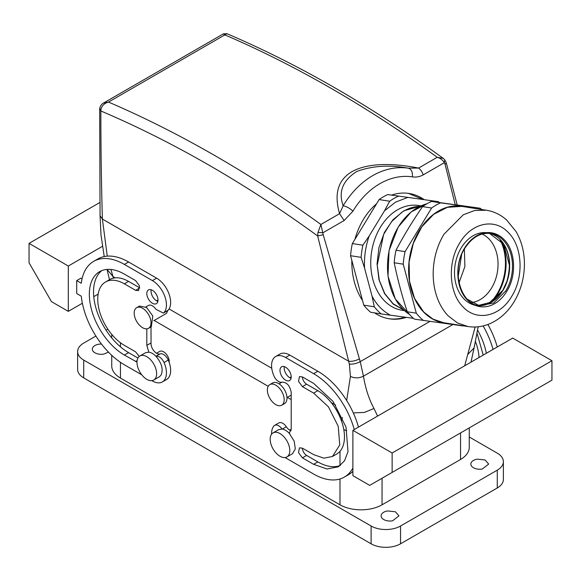 <?xml version="1.0" encoding="UTF-8"?>
<svg xmlns="http://www.w3.org/2000/svg" width="581" height="581" viewBox="0 0 581 581"><rect width="100%" height="100%" fill="white"/><g stroke="black" fill="none" stroke-linecap="round" stroke-linejoin="round"><path stroke-width="0.87" d="M469.259 436.985L497.278 453.165A20.814 12.019 180 0 1 503.371 461.663L503.371 479.47A20.814 12.019 180 0 1 497.278 487.967L400.549 543.809A20.814 12.019 180 0 1 371.106 543.809L83.722 377.89A20.814 12.019 180 0 1 77.629 369.393L77.629 351.585A20.814 12.019 180 0 1 83.722 343.088L95.901 336.058M469.259 427.899L469.259 447.334A29.74 17.169 180 0 1 460.544 459.477L382.044 504.802A29.74 17.169 180 0 1 339.987 504.802L120.456 378.057A29.74 17.169 180 0 1 111.741 365.914L111.741 355.318M503.371 461.663A20.814 12.019 180 0 1 497.278 470.16L400.549 526.008A20.814 12.019 180 0 1 371.106 526.008L83.722 360.082A20.814 12.019 180 0 1 77.629 351.585M107.841 329.166L106.069 330.19M482.266 469.034A8.918 5.149 180 0 1 470.835 464.088A8.918 5.149 180 0 1 477.241 459.15L485.099 459.97L488.672 464.088L482.266 469.034M108.509 352.151L103.759 354.098A8.918 5.149 180 0 1 92.328 349.159A8.918 5.149 180 0 1 98.734 344.213L101.464 344.01M392.545 520.83A8.918 5.149 180 0 1 381.114 515.892A8.918 5.149 180 0 1 387.52 510.946L395.378 511.767L398.951 515.884L392.545 520.83M291.204 399.583L287.355 397.36M268.197 386.3L154.176 320.472M169.18 362.413A7.931 4.575 -120 0 0 166.137 353.96A7.931 4.575 -120 0 0 159.666 351.44L156.543 353.241M346.704 430.659A29.74 17.169 180 0 1 343.807 429.613M483.109 325.934A61.463 35.485 60 0 1 493.051 349.413M477.597 330.124A49.567 28.614 60 0 1 486.362 353.27M475.425 341.526A37.671 21.751 60 0 1 479.02 357.511M352.885 430.339L352.885 475.665L369.705 485.375L392.139 472.426L392.139 452.998L352.885 430.339L512.696 338.069L551.95 360.728L551.95 380.156L392.139 472.426M487.88 324.488A61.463 35.485 60 0 1 497.256 346.98M477.03 333.32L483.225 355.085M68.304 266.033L68.304 311.358L51.477 301.648L29.05 262.801L29.05 243.374L68.304 266.033L102.409 246.344M98.145 294.131L93.766 296.659M82.379 303.238L68.304 311.358M82.044 278.822L80.919 278.176L76.714 280.601L76.714 293.558L81.282 296.194A61.463 35.485 -120 0 0 124.378 364.781L141.757 374.81M291.059 430.739A7.931 4.575 60 0 1 286.31 426.752A7.931 4.575 60 0 0 278.851 422.932L274.646 425.357A7.931 4.575 60 0 1 282.017 429.054L278.655 429.649L273.048 432.889A13.879 8.011 -120 0 0 271.371 445.366A13.879 8.011 -120 0 0 286.927 456.927A13.879 8.011 -120 0 0 288.597 444.443A13.879 8.011 -120 0 0 273.048 432.889M286.927 456.927L292.534 453.688L295.308 448.888L294.204 441.211L289.171 433.179L291.204 429.366L291.204 392.458C289.977 385.733 286.941 382.291 282.097 382.138A7.931 4.575 60 0 1 273.949 375.972A19.827 11.446 60 0 1 275.677 356.509L279.889 354.083A19.827 11.446 60 0 1 289.796 355.064L317.836 371.252A61.463 35.485 60 0 1 358.477 427.108M352.885 471.344A61.463 35.485 60 0 1 348.564 474.662L344.359 477.088A61.463 35.485 60 0 1 313.631 474.045L285.591 457.857A19.827 11.446 60 0 1 285.06 457.537M306.623 384.201A5.948 3.435 60 0 1 302.418 376.916L313.631 383.395L333.102 401.456L346.007 427.071L348.004 451.604L344.54 460.784L338.411 466.783L327.045 468.99L313.631 464.328L302.418 457.857L298.532 452.614L299.44 447.849L302.418 448.147L313.631 454.618L323.82 458.162L332.463 456.484L336.668 454.059A37.671 21.751 60 0 0 342.441 423.869A37.671 21.751 60 0 0 317.836 390.679L306.623 384.201L302.418 386.634L313.631 393.105L328.432 406.831L338.236 426.301L339.754 444.944L332.463 456.484M340.422 465.417A49.567 28.614 60 0 1 317.836 461.902L306.623 455.431A5.948 3.435 60 0 1 302.418 448.147M291.059 378.289A7.931 4.575 60 0 1 284.189 368.013A7.931 4.575 60 0 1 284.334 366.647M151.859 380.649L152.418 380.969A19.827 11.446 -120 0 0 162.331 381.949L166.536 379.524A19.827 11.446 -120 0 0 168.265 360.06A7.931 4.575 -120 0 0 160.116 353.894A7.931 4.575 -120 0 1 154.183 351.236A7.931 4.575 -120 0 1 151.016 343.574A7.931 4.575 -120 0 1 151.038 342.943L151.016 326.878M168.265 310.101L163.363 313.101L167.575 310.675A7.931 4.575 -120 0 0 168.265 310.101A19.827 11.446 -120 0 0 168.991 293.884A19.827 11.446 -120 0 0 156.623 278.176L128.583 261.987A61.463 35.485 -120 0 0 97.855 258.944L93.65 261.37A61.463 35.485 -120 0 0 81.282 283.245L76.714 280.601M139.868 356A13.879 8.011 60 0 1 152.687 362.341A13.879 8.011 60 0 1 155.417 378.42A13.879 8.011 60 0 1 153.747 380.032A13.879 8.011 60 0 1 140.929 373.692A13.879 8.011 60 0 1 138.198 357.613A13.879 8.011 60 0 1 139.868 356L145.475 352.761L148.838 352.166L146.833 345.368L151.038 342.943L146.804 345.354L146.804 328.839M101.791 270.615A49.567 28.614 -120 0 0 96.802 310.879A49.567 28.614 -120 0 0 128.583 352.638L137.944 358.041M128.583 352.638L124.378 355.064A49.567 28.614 -120 0 1 92.001 311.387A49.567 28.614 -120 0 1 99.598 271.676A49.567 28.614 -120 0 1 124.378 274.13L135.591 280.601L139.476 285.845L138.569 290.609L135.591 290.318L139.796 287.885L128.583 281.415A37.671 21.751 -120 0 0 109.751 279.548L105.546 281.974A37.671 21.751 -120 0 0 99.772 312.157A37.671 21.751 -120 0 0 124.378 345.354L135.591 351.832L139.258 356.422M151.154 289.752A7.931 4.575 -120 0 0 151.016 291.125A7.931 4.575 -120 0 0 157.879 301.401M392.139 452.998L551.95 360.728M271.588 434.203A19.827 11.446 60 0 1 273.949 425.931A7.931 4.575 60 0 1 274.646 425.357M352.885 468.061A61.463 35.485 60 0 1 344.359 477.088M275.677 356.509A19.827 11.446 60 0 1 285.591 357.497L313.631 373.677A61.463 35.485 60 0 1 354.265 429.541M289.556 432.998L289.171 433.179A13.879 8.011 -120 0 0 282.017 429.054M302.418 386.634L298.532 381.39L299.44 376.626L302.418 376.916M279.984 370.446A7.931 4.575 60 0 1 281.625 366.814A7.931 4.575 60 0 1 287.74 368.935A7.931 4.575 60 0 1 291.204 376.916A7.931 4.575 60 0 1 289.556 380.548A7.931 4.575 60 0 1 283.448 378.427A7.931 4.575 60 0 1 279.984 370.446M99.896 202.471L29.05 243.374M163.363 313.101L155.911 309.281A7.931 4.575 -120 0 0 148.453 305.461L145.875 306.95M164.06 312.527A19.827 11.446 -120 0 0 164.786 296.31A19.827 11.446 -120 0 0 152.418 280.601L124.378 264.413A61.463 35.485 -120 0 0 93.65 261.37M162.331 381.949A19.827 11.446 -120 0 0 164.06 362.486L168.265 360.06M148.838 352.166A13.879 8.011 60 0 1 155.991 356.291C159.063 355.913 161.75 357.976 164.06 362.486M155.991 356.291C161.801 363.241 163.479 369.538 161.024 375.181L159.354 376.8L153.747 380.032M135.591 290.318L124.378 283.84A37.671 21.751 -120 0 0 105.546 281.974M124.378 355.064L137 362.072M146.804 293.55A7.931 4.575 -120 0 0 150.268 301.532A7.931 4.575 -120 0 0 156.383 303.66A7.931 4.575 -120 0 0 158.025 300.028A7.931 4.575 -120 0 0 154.561 292.047A7.931 4.575 -120 0 0 148.453 289.926A7.931 4.575 -120 0 0 146.804 293.55M269.831 384.586L272.634 382.966A11.896 6.87 60 0 1 283.622 388.406A11.896 6.87 60 0 1 285.968 402.183A11.896 6.87 60 0 1 284.53 403.57L281.727 405.189A11.896 6.87 60 0 1 270.739 399.75A11.896 6.87 60 0 1 268.4 385.966A11.896 6.87 60 0 1 269.831 384.586A11.896 6.87 60 0 1 280.819 390.025A11.896 6.87 60 0 1 283.165 403.802A11.896 6.87 60 0 1 281.727 405.189M342.449 417.463L341.555 421.145M110.869 269.453L113.484 278.117M153.805 320.683L166.478 313.37L167.815 310.515M99.671 109.206L100.854 110.971L100.862 109.991C101.559 105.974 104.108 103.338 108.502 102.074A1189.532 686.778 60 0 1 195.79 144.851A1189.532 686.778 60 0 1 320.901 224.469L317.981 232.378L317.669 235.959L349.348 364.076L350.43 376.415L346.654 400.512M443.259 158.381L444.77 159.819L444.283 162.716L423.157 174.917A7.931 4.575 -120 0 0 418.589 168.069C396.358 163.689 369.523 161.896 351.963 171.656C334.801 181.817 335.36 198.833 339.565 213.692L343.175 205.754A7.931 2.571 31.1 0 1 352.936 211.157L344.134 220.54L339.565 213.692L320.901 224.469L323.196 234.731L317.669 235.959A1181.601 682.203 60 0 0 190.314 154.633A1181.601 682.203 60 0 0 100.854 110.971C100.862 148.155 101.348 182.478 102.379 219.059L107.267 256.134M350.43 376.415C354.773 378.413 359.123 378.325 363.466 376.154C365.42 388.304 368.935 399.082 373.997 408.494L377.592 416.069M323.196 234.731L360.227 361.643L363.466 376.154L452.817 324.568M148.547 328.301L151.35 326.682L152.788 315.984L146.601 307.458L139.455 306.078L136.651 307.698A11.896 6.87 -120 0 0 135.22 318.395A11.896 6.87 -120 0 0 148.547 328.301A11.896 6.87 -120 0 0 149.985 317.604A11.896 6.87 -120 0 0 136.651 307.698M475.135 327.001L464.684 365.79M446.273 162.876L445.068 164.372L455.221 204.643M374.614 312.89A63.445 46.945 98.9 0 0 389.379 318.816A63.445 46.945 98.9 0 0 406.344 317.364M363.757 305.141A65.428 48.412 98.9 0 0 370.663 312.273L381.209 313.929A65.428 48.412 -81.1 0 1 374.295 306.797L363.757 305.141L351.832 260.397A63.445 46.945 98.9 0 0 354.366 282.039A63.445 46.945 98.9 0 0 362.508 300.442M351.832 260.397L350.575 255.705L361.113 257.361L364.57 268.131L372.058 296.216L374.295 306.797M352.347 243.562L379.132 199.573L389.669 201.229L384.491 210.823L369.276 235.813L362.885 245.218L352.347 243.562A65.428 48.412 98.9 0 0 350.575 255.705M376.59 203.749A63.445 46.945 98.9 0 0 354.889 239.387M387.81 194.562L438.321 201.665L387.81 194.562A65.428 48.412 98.9 0 0 383.402 196.806A65.428 48.412 98.9 0 0 379.132 199.573M423.985 199.494A63.445 46.945 98.9 0 0 409.068 193.466A63.445 46.945 98.9 0 0 391.609 195.085M100.862 109.991L99.736 108.349L99.671 109.272L100.063 215.798L102.379 219.059L348.694 361.266C352.166 361.571 355.725 360.779 359.37 358.898M99.736 108.349L99.736 108.349C100.905 103.767 103.832 102.975 103.556 103.019L103.476 103.062M103.607 102.99L223.3 33.887L224.854 34.896L108.502 102.074L103.556 103.019M444.77 159.811L446.288 162.912L457.16 204.904M423.157 174.917C419.584 176.806 415.989 177.445 412.372 176.842C412.771 172.027 411.406 169.136 408.276 168.17L418.589 168.069L437.261 157.291L443.259 158.373C401.064 127.74 358.68 100.709 316.1 77.273C286.259 60.852 256.519 46.313 226.888 33.669L224.854 34.896A1189.532 686.778 60 0 1 312.15 77.672A1189.532 686.778 60 0 1 437.261 157.291C440.478 158.272 442.816 160.08 444.283 162.716L445.068 164.372M344.134 220.54L323.014 232.734L317.981 232.378M422.714 199.319L408.407 193.371M388.725 318.708A63.445 46.945 98.9 0 0 404.972 317.175M408.276 168.17C389.335 164.684 372.16 165.788 356.734 171.489C342.674 180.509 338.149 191.933 343.175 205.754A91.195 67.483 98.9 0 1 408.276 168.17M368.957 216.321L361.738 228.144M355.238 273.186L358.702 286.106M509.443 264.13A49.813 36.857 -81.1 0 1 506.588 282.33M423.44 320.559A65.326 48.339 -81.1 0 1 419.722 317.117A65.326 48.339 -81.1 0 1 416.301 313.181L407.266 311.765A65.326 48.339 98.9 0 0 410.687 315.701A65.326 48.339 98.9 0 0 414.406 319.136L463.064 325.956A65.326 48.339 -81.1 0 0 463.369 325.818M407.266 311.765C401.849 295.264 397.491 278.931 394.201 262.765L403.236 264.181L416.301 313.181M403.236 264.181A65.326 48.339 -81.1 0 1 405.066 251.631L396.024 250.215A65.326 48.339 98.9 0 0 394.201 262.765M396.024 250.215C403.81 235.516 412.663 220.976 422.583 206.611L431.618 208.027L405.066 251.631M431.618 208.027A65.326 48.339 -81.1 0 1 440.587 202.849L431.545 201.433A65.326 48.339 98.9 0 0 422.583 206.611M431.545 201.433L480.211 208.245L440.587 202.849M480.211 208.245L481.642 209.48M446.041 323.101A58.979 43.648 -81.1 0 1 423.694 312.135A58.979 43.648 -81.1 0 1 413.839 241.754A58.979 43.648 -81.1 0 1 464.313 206.763M468.402 326.609L443.543 322.702L433.012 319.136L423.745 312.055L414.58 298.438L409.511 281.189L409.075 262.147L413.316 243.366L421.791 226.851L433.579 214.389L447.414 207.308L461.815 206.371L486.776 210.293M491.519 302.084A45.303 33.524 98.9 0 0 501.156 240.708M489.863 303.006A45.303 33.524 98.9 0 0 499.871 239.321M461.626 254.652L458.169 276.687M482.121 234.056A35.39 26.189 -81.1 0 1 496.624 253.062A35.39 26.189 -81.1 0 1 471.365 302.578M464.35 249.096L464.902 266.454L459.055 282.809M419.918 206.364A52.813 39.08 98.9 0 0 403.918 210.99A52.813 39.08 98.9 0 0 401.762 212.334L391.565 221.673L383.649 234.39L377.236 265.132L379.328 280.362L384.804 293.652L393.163 303.79L403.664 309.862M404.042 310.225L393.155 304.059L384.528 293.565L378.986 279.744L377.062 263.927L378.928 247.622L384.426 232.4L393.01 219.72L403.868 210.787L420.39 206.139M404.514 310.653L402.139 310.283A53.031 39.247 -81.1 0 1 370.809 265.96A53.031 39.247 -81.1 0 1 397.542 209.799A53.031 39.247 -81.1 0 1 418.596 205.5L420.971 205.87M381.209 313.929L390.447 315.2C382.872 311.242 376.742 304.916 372.058 296.216M390.447 315.2L413.454 318.33M430.296 200.583L431.937 201.484M384.491 210.823L395.508 202.152L407.586 197.489M364.57 268.131C363.982 257.063 365.551 246.293 369.276 235.813M438.321 201.665A65.428 48.412 -81.1 0 1 439.265 202.471M389.669 201.229A65.428 48.412 -81.1 0 1 393.94 198.462A65.428 48.412 -81.1 0 1 398.348 196.218M361.113 257.361A65.428 48.412 -81.1 0 1 362.885 245.218M460.544 432.925L460.544 459.477M497.278 470.16L497.278 487.967M400.549 543.809L400.549 526.008M371.106 526.008L371.106 543.809M83.722 360.082L83.722 377.89M339.987 504.802L339.987 478.976M339.987 465.584L339.987 451.306M120.456 378.057L120.456 362.304M120.456 346.842L120.456 342.754M382.044 478.25L382.044 504.802M282.257 429.083L286.31 426.752M285.591 357.497L289.796 355.064M313.631 373.677L317.836 371.252M313.631 393.105L317.836 390.679M302.418 457.857L306.623 455.431M313.631 464.328L317.836 461.902M155.977 356.276L160.116 353.894M128.583 261.987L124.378 264.413M152.418 280.601L156.623 278.176M137.116 360.663L135.591 361.542M128.583 281.415L124.378 283.84M271.748 368.238L169.086 308.961M335.687 405.153L331.221 402.568M115.198 277.849L113.012 276.592L107.064 269.417L109.482 279.701M353.306 412.917L364.389 412.416L373.997 408.494M349.348 364.076C352.885 364.389 356.509 363.583 360.227 361.643L429.867 321.438M471.009 362.137L474.067 347.925L468.054 354.192M412.372 176.842A83.265 61.615 98.9 0 0 352.936 211.157M409.511 314.444A58.884 43.575 -81.1 0 1 402.56 308.729A58.884 43.575 -81.1 0 1 398.348 226.982A58.884 43.575 -81.1 0 1 426.89 203.8M500.059 239.459A36.777 27.213 -81.1 0 1 509.472 265.437L509.472 265.437A36.777 27.213 -81.1 0 1 507.017 281.088A36.777 27.213 -81.1 0 1 459.636 293.107A36.777 27.213 -81.1 0 1 479.318 233.228A36.777 27.213 -81.1 0 1 507.017 281.088A36.777 27.213 -81.1 0 1 502.696 290.515L488.163 303.856M509.472 265.437L503.771 244.252L489.42 233.337A36.581 27.067 -81.1 0 1 500.314 239.677A36.581 27.067 -81.1 0 1 502.928 290.456A36.581 27.067 -81.1 0 1 478.09 305.504L491.475 302.105L502.703 290.507L507.017 281.088L506.124 283.789M479.492 305.773C460.05 304.103 450.834 269.381 464.807 248.327C472.012 237.288 480.69 232.342 490.843 233.504A36.581 27.067 -81.1 0 1 503.146 240.12A36.581 27.067 -81.1 0 1 505.76 290.899L493.821 302.926L479.492 305.773L467.189 299.157M504.061 239.561C515.558 250.752 516.836 275.626 506.734 291.444A37.373 27.656 -81.1 0 1 467.327 299.883C455.831 288.692 454.553 263.818 464.655 248A37.373 27.656 -81.1 0 1 504.061 239.561M459.753 242.938C471.496 222.705 494.787 217.715 508.339 232.538C522.508 246.337 524.091 277.006 511.636 296.506C499.892 316.739 476.602 321.729 463.05 306.906C448.881 293.107 447.297 262.438 459.753 242.938M468.046 326.551L457.516 322.985L448.249 315.904A58.884 43.575 -81.1 0 1 444.037 234.158L463.26 214.803L474.699 210.482L486.319 210.213C493.915 211.469 500.669 214.716 506.588 219.952L516.015 231.507C521.28 240.592 524.077 250.825 524.396 262.191C524.658 276.585 521.215 289.803 514.062 301.829C507.976 311.808 500.081 319.02 490.393 323.464C483.138 326.667 475.686 327.691 468.046 326.551M111.741 334.38L111.741 337.939M291.197 429.272L289.723 430.129M279.054 383.838L281.894 382.204M289.723 377.679L291.074 376.902M286.985 397.578L291.204 395.138M157.894 300.007L156.543 300.791M100.063 215.798L100.992 234.993L104.231 256.548M478.148 326.791L474.067 347.932M226.888 33.669L223.3 33.887M409.547 314.488L395.298 298.975L388.006 276.229L389.052 250.6L398.232 227.011L411.166 211.956L426.941 203.771"/></g></svg>
